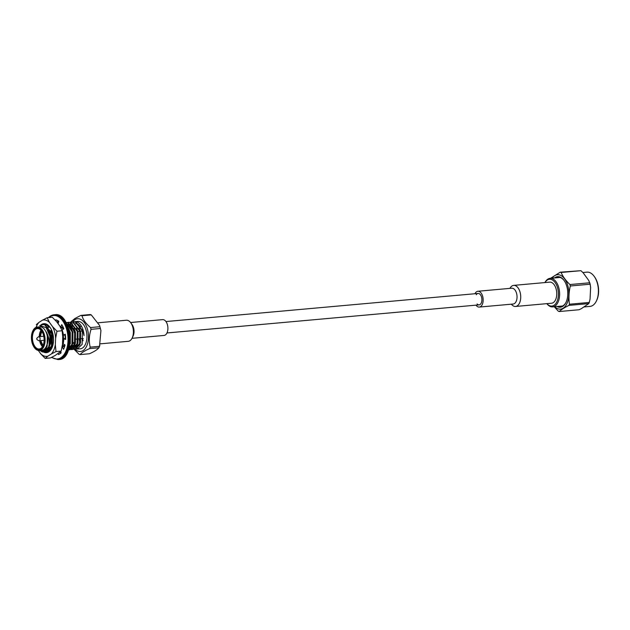 <?xml version="1.0" encoding="UTF-8"?>
<svg xmlns="http://www.w3.org/2000/svg" width="630" height="630" viewBox="0 0 630 630"><rect width="100%" height="100%" fill="white"/><g stroke="black" fill="none" stroke-linecap="round" stroke-linejoin="round"><path stroke-width="0.94" d="M546.824 303.652A14.332 8.198 -95.1 0 0 552.66 306.889A14.332 8.198 -95.1 0 0 558.841 287.878A14.332 8.198 -95.1 0 0 550.092 278.342A14.332 8.198 -95.1 0 0 544.926 282.571M546.879 303.644A13.45 7.686 -95.1 0 0 555.951 303.377A13.45 7.686 -95.1 0 0 557.66 288.233A13.45 7.686 -95.1 0 0 544.981 282.563M558.944 306.322A14.687 8.395 -95.1 0 0 560.802 306.511A14.687 8.395 -95.1 0 0 563.11 305.7A14.687 8.395 -95.1 0 0 566.142 302.093M564.212 280.657A14.687 8.395 -95.1 0 0 558.172 277.263A14.687 8.395 -95.1 0 0 556.377 277.775M559.243 311.535L579.096 309.747L581.466 308.582L588.79 303.597L568.937 305.385C564.543 307.542 561.314 309.59 559.243 311.535L558.369 311.252L554.258 306.747M570.308 285.996C568.859 292.186 568.567 298.266 569.441 304.227L589.286 302.439L590.058 299.092L590.617 287.453L590.152 284.209L570.308 285.996L569.929 284.555L589.782 282.775L590.294 284.76L588.798 280.531L583.167 272.822L580.955 270.687L561.11 272.475C562.897 276.617 565.834 280.641 569.929 284.555M550.549 278.326L560.227 272.191L580.955 270.687M584.041 306.944L590.026 306.4A17.199 9.836 -95.1 0 0 592.735 305.455A17.199 9.836 -95.1 0 0 596.421 300.943A17.199 9.836 -95.1 0 0 594.208 276.381A17.199 9.836 -95.1 0 0 586.947 272.144L582.892 272.514M596.421 300.943L596.736 300.282A16.317 9.332 -95.1 0 0 594.633 276.972L594.208 276.381M568.937 305.385L569.441 304.227M561.11 272.475L560.227 272.191M557.101 306.487A15.348 8.773 -95.1 0 0 562.732 306.369A15.348 8.773 -95.1 0 0 566.024 302.345A15.348 8.773 -95.1 0 0 564.047 280.429A15.348 8.773 -95.1 0 0 554.534 277.94M589.286 302.439L588.79 303.597M32.807 330.97A11.773 6.733 84.9 0 1 32.886 330.797A11.773 6.733 84.9 0 1 35.406 327.71A11.773 6.733 84.9 0 1 37.257 327.065L39.785 326.836A11.773 6.733 84.9 0 1 47.321 336.294A11.773 6.733 84.9 0 1 43.746 349.642A11.773 6.733 84.9 0 1 41.895 350.288L39.367 350.516A11.773 6.733 84.9 0 1 34.398 347.618A11.773 6.733 84.9 0 1 34.288 347.469M39.706 325.537L46.226 327.655L50.227 337.05A13.758 7.867 -95.1 0 1 47.738 349.555C50.093 344.051 49.589 338.129 46.203 331.774A11.946 6.835 84.9 0 1 47.478 343.641M71.828 328.096A13.758 7.867 84.9 0 1 72.363 326.521M72.6 322.056L75.836 321.985L82.79 330.884L84.042 335.609A13.758 7.867 -95.1 0 0 74.915 321.678L77.797 321.426A13.758 7.867 84.9 0 1 86.861 334.42A13.758 7.867 84.9 0 1 80.262 348.823L76.104 349.059M78.655 348.689A13.758 7.867 84.9 0 1 77.514 348.24M77.277 348.114A13.758 7.867 84.9 0 1 76.096 347.272M75.852 347.051A13.758 7.867 84.9 0 1 74.616 345.665M74.915 321.678A13.758 7.867 -95.1 0 0 74.403 321.757M69.607 326.474A13.758 7.867 -95.1 0 0 69.418 326.946M68.048 327.009L68.82 325.474M69.009 325.167L69.969 323.899M70.166 323.694L71.159 322.82M71.363 322.686L72.395 322.135M67.859 326.513L68.583 325.206M68.772 324.923L69.237 324.3M72.387 322.024L75.411 322.024L82.357 330.923L82.144 344.366L77.191 349.107M75.883 349.012L74.773 348.611M74.545 348.492L73.545 347.807A13.758 7.867 -95.1 0 1 73.395 347.681M71.93 346.177A13.758 7.867 -95.1 0 0 73.151 347.476M74.34 345.374L72.206 345.571M71.103 322.032L70.899 322.505A19.845 11.348 84.9 0 1 71.111 322.032L73.277 322.214L80.23 331.112L80.01 344.563L75.057 349.296L73.757 349.209M73.537 349.146L72.418 348.689M72.19 348.555L71.032 347.658M70.796 347.429L69.591 345.933M69.828 322.253L72.852 322.253L79.805 331.152L79.585 344.602L74.631 349.335L73.545 349.288M73.332 349.24L72.214 348.847M71.985 348.721L70.836 347.91M70.607 347.697L69.434 346.358M62.921 327.498L63.102 327.08M66.339 323.088L67.276 322.599M67.489 322.521L70.718 322.442L77.671 331.341L77.451 344.791L72.497 349.524L71.198 349.437M70.977 349.382L69.859 348.918M69.631 348.784L68.961 348.319M62.551 327.395L62.898 326.655M66.252 322.922L67.056 322.552M67.268 322.489L70.292 322.481L77.246 331.38L77.025 344.83L72.072 349.563L70.993 349.516M70.773 349.477L69.654 349.075M69.434 348.957L68.883 348.611M66.189 322.466L68.158 322.678L75.112 331.577L74.899 345.019L69.938 349.752L68.638 349.666M66.016 322.489L67.733 322.717L74.686 331.616L74.474 345.059L69.513 349.792L68.52 349.76M66.402 323.214L72.552 331.805L72.34 345.248L68.536 349.705M66.591 323.576L72.127 331.845L71.914 345.287L68.599 349.516M68.45 328.222L69.993 332.034L69.465 346.209M69.119 330.703L69.788 344.248M57.779 323.277L58.267 323.182M62.338 327.096L63.504 329.01M59.267 325.316A14.332 8.198 84.9 0 1 60.724 327.238L61.732 324.607A17.64 10.088 84.9 0 1 63.811 328.773L62.126 330.041A14.332 8.198 84.9 0 1 63.465 335.152L65.244 334.215A17.64 10.088 84.9 0 1 65.63 339.452L63.724 338.664A14.332 8.198 84.9 0 1 63.15 343.862L65.016 344.98L64.26 346.846M61.913 327.135L63.181 329.246M65.032 335.01L65.394 338.515M63.654 346.626L64.638 344.752L63.976 346.594M62.866 335.01L62.457 345.193M47.573 327.994L48.006 327.23M48.305 326.765L48.762 326.151L47.423 325.978M62.819 338.2L62.598 342.767M50.329 349.272L49.124 347.776L50.589 347.642A9.922 5.67 84.9 0 0 51.29 347.5M50.14 349.54L48.943 348.162M48.116 349.579L49.171 350.619L48.006 349.729M47.77 349.493L46.738 348.256M48.967 350.8L47.817 349.981M47.581 349.768L46.352 348.351M47.384 351.257L46.833 350.989M46.604 350.855L44.887 349.374M46.407 351.028L44.643 349.618M41.068 325.198L43.171 324.537L45.139 324.749L52.093 333.648L51.873 347.091L46.919 351.823L45.62 351.737M45.399 351.682L43.265 350.516M40.588 325.269L42.745 324.576L44.714 324.789L51.66 333.687L51.447 347.13L46.494 351.863L45.407 351.823M45.187 351.776L42.934 350.634M47.738 349.555L43.935 352.099L42.147 351.871L39.91 350.461M50.227 337.05L49.313 347.319L44.36 352.06L42.572 351.831L40.414 350.5M75.632 323.497L78.403 324.592L80.64 326.805M48.439 347.791L45.045 350.178L44.005 350.115M51.951 345.634L47.864 349.918L51.006 348.114M47.439 349.957L45.021 349.233M47.486 326.025L49.148 326.466M49.998 349.729L48.258 349.374M47.904 349.201L46.675 348.272M50.51 348.996L49.077 347.886M61.59 327.167L63.173 329.254M67.229 324.938L70.922 328.695M72.411 343.791L69.087 347.862M64.142 346.209L63.646 345.586M62.724 327.513L63.055 326.978M66.906 324.23L67.465 324.174L66.93 324.277M67.953 324.19L68.93 324.371L73.474 328.458M74.97 343.563L70.883 347.855M70.458 347.886L69.127 347.689M67.245 324.978L67.906 324.544M68.205 324.395L68.709 324.19M77.529 343.326L73.45 347.61L76.584 345.807M73.017 347.658L71.277 347.303M70.977 347.154L69.536 346.043M67.977 326.82L68.914 325.576M69.15 325.324L70.032 324.584M70.765 324.166L71.269 323.954M80.089 343.098L76.009 347.382M75.576 347.429L73.836 347.075M73.537 346.925L72.096 345.815M46.203 331.774L47.313 334.593L47.179 346.264L44.116 350.044M48.045 330.262L49.872 334.357L49.817 345.823M48.1 348.744L45.478 350.138L44.155 350.012M50.88 330.498L52.424 334.128L52.377 345.594M47.471 349.918L45.21 349.028M50.03 349.689L48.376 349.185M48.014 348.965L47.022 348.162M50.644 348.784L49.408 347.752M62.787 333.672L62.606 344.673M68.788 328.884L70.332 332.514L70.284 343.98M67.111 324.67L69.3 326.049M71.347 328.655L72.891 332.286L72.844 343.752M71.474 346.272L69.056 347.973M67.89 324.135L71.851 325.82M73.907 328.419L75.45 332.057L75.395 343.523M74.033 346.043L71.056 347.839M70.497 347.847L69.174 347.508M67.347 325.214L68.056 324.678M68.331 324.505L68.93 324.222M76.458 328.191L78.01 331.829L77.955 343.295M73.049 347.618L71.403 347.114M71.103 346.941L69.686 345.705M68.261 327.017L69.103 325.805M69.339 325.537L70.607 324.45M70.891 324.277L72.576 323.71M79.018 327.962L80.569 331.6L80.514 343.059M79.144 345.579L76.175 347.382M75.608 347.382L73.962 346.886M73.663 346.713L72.245 345.476M70.576 327.246A9.04 5.166 84.9 0 1 74.474 332.971A9.04 5.166 84.9 0 0 70.576 327.246L71.639 325.608M78.403 324.592A11.946 6.835 -95.1 0 0 75.6 323.474M73.671 342.602L74.379 345.287M72.615 321.961A16.435 9.395 84.9 0 1 74.97 319.662A16.435 9.395 84.9 0 1 88.499 336.68A16.435 9.395 84.9 0 1 75.135 349.288M75.112 349.264A16.435 9.395 84.9 0 1 74.6 348.736M37.257 327.065A11.773 6.733 84.9 0 1 44.801 336.514A11.773 6.733 84.9 0 1 41.218 349.863A11.773 6.733 84.9 0 1 39.367 350.516M35.154 328.159A11.332 6.481 84.9 0 1 43.297 333.317A11.332 6.481 84.9 0 1 42.572 347.61A11.332 6.481 84.9 0 1 34.185 347.319A11.332 6.481 84.9 0 1 32.729 331.128A11.332 6.481 84.9 0 1 35.154 328.159M35.312 328.758A10.694 6.111 84.9 0 1 41.509 330.805A10.694 6.111 84.9 0 1 42.887 346.075A10.694 6.111 84.9 0 1 33.177 344.665A10.694 6.111 84.9 0 1 35.312 328.758M71.426 321.347L71.103 322.024A19.845 11.348 84.9 0 1 71.395 321.402L74.931 318.504L80.868 315.394A19.845 11.348 84.9 0 1 81.955 315.74C83.136 319.835 86.011 323.773 90.578 327.553A19.845 11.348 84.9 0 1 91.043 329.332C89.074 335.428 88.791 341.365 90.2 347.154A19.845 11.348 84.9 0 1 89.578 348.587C84.735 350.737 81.577 352.737 80.105 354.595A19.845 11.348 84.9 0 1 79.018 354.241L74.175 349.351M80.105 354.595L89.436 353.753C94.279 351.603 97.437 349.603 98.91 347.744A19.845 11.348 -95.1 0 0 99.532 346.311L100.918 330.569L100.375 328.49A19.845 11.348 -95.1 0 0 99.91 326.71L99.634 325.56L91.287 314.898A19.845 11.348 -95.1 0 0 90.2 314.551L80.868 315.394M99.863 345.468L98.879 347.799L89.578 348.587M91.043 329.332L100.375 328.49M90.2 347.154L99.532 346.311M81.955 315.74L91.287 314.898M90.578 327.553L99.91 326.71M83.089 340.751A16.435 9.395 84.9 0 1 82.499 338.578M81.829 331.112A16.435 9.395 84.9 0 1 81.931 329.616M79.262 339.814A19.845 11.348 -95.1 0 0 79.726 341.594M42.966 345.909A10.253 5.859 84.9 0 1 39.233 348.996A10.253 5.859 84.9 0 1 32.665 340.767A10.253 5.859 84.9 0 1 35.784 329.143A10.253 5.859 84.9 0 1 37.398 328.577A10.253 5.859 84.9 0 1 41.619 330.955M48.573 330.482A10.253 5.859 84.9 0 1 50.502 334.782A10.253 5.859 84.9 0 1 50.093 344.657M48.667 346.988A10.253 5.859 84.9 0 1 46.077 348.382L45.667 348.421M42.478 346.752A10.253 5.859 84.9 0 1 39.619 340.704M39.257 336.664A10.253 5.859 84.9 0 1 40.989 330.207M48.73 330.711A9.922 5.67 84.9 0 1 50.597 334.869A9.922 5.67 84.9 0 1 50.085 344.704M52.164 347.39A9.922 5.67 84.9 0 1 51.691 347.524M68.961 326.954A9.04 5.166 84.9 0 1 69.993 327.041A9.04 5.166 84.9 0 0 68.961 326.954L68.056 327.033L68.961 326.954M62.732 333.168A9.04 5.166 84.9 0 1 63.244 340.578M61.149 328.096A9.04 5.166 84.9 0 1 61.267 328.017A9.04 5.166 84.9 0 1 62.228 327.6M62.685 327.521L62.638 327.521A9.04 5.166 84.9 0 1 62.685 327.521A9.04 5.166 84.9 0 1 63.307 327.529M64.307 345.523L64.41 345.516A9.04 5.166 84.9 0 1 64.307 345.523A9.04 5.166 84.9 0 1 62.472 345.13M43.273 345.13A8.159 4.662 84.9 0 1 40.95 340.586M40.588 336.546A8.159 4.662 84.9 0 1 42.06 331.663M49.557 348.933L49.195 349.878A17.64 10.088 84.9 0 1 48.573 348.863M50.03 347.697L49.699 348.555M50.92 348.288A14.332 8.198 84.9 0 1 50.463 347.658M60.677 351.768L61.142 352.784A17.64 10.088 84.9 0 1 58.401 354.525L58.291 353.485M65.016 344.98A17.64 10.088 84.9 0 1 63.559 349.288L62.275 346.941M55.873 320.733L55.834 319.827A17.64 10.088 84.9 0 1 58.811 321.332L58.11 323.725M48.904 327.419A14.332 8.198 84.9 0 1 49.321 326.631M60.259 353.532L60.126 352.233M64.425 347.138L64.118 346.579L62.299 346.744M60.724 327.238L62.677 327.065L62.858 326.576M57.582 323.009L57.826 320.654M65.63 338.499L63.724 338.664M65.355 334.979L63.465 335.152M43.108 345.579A8.379 4.788 84.9 0 1 40.462 340.633M40.099 336.593A8.379 4.788 84.9 0 1 41.816 331.254M42.572 346.602A9.922 5.67 84.9 0 1 41.753 345.626A9.922 5.67 84.9 0 1 41.706 345.563M40.446 331.514A9.922 5.67 84.9 0 1 40.477 331.451A9.922 5.67 84.9 0 1 41.108 330.341M52.321 346.98A9.922 5.67 84.9 0 1 51.786 347.303M42.588 346.579A9.741 5.575 84.9 0 1 41.667 345.5A9.741 5.575 84.9 0 1 39.658 340.704M39.296 336.664A9.741 5.575 84.9 0 1 40.414 331.585A9.741 5.575 84.9 0 1 41.131 330.356M36.776 338.318L38.296 336.924A2.032 1.158 84.9 0 1 38.422 336.822A2.032 1.158 84.9 0 1 38.745 336.711A2.032 1.158 84.9 0 1 40.084 338.633A2.032 1.158 84.9 0 1 39.107 340.751A2.032 1.158 84.9 0 1 38.627 340.625L36.887 339.523L36.776 338.318L36.887 339.523M43.683 352.107A14.553 8.324 -95.1 0 0 48.754 351.863A14.553 8.324 -95.1 0 0 51.873 348.043A14.553 8.324 -95.1 0 0 49.998 327.261A14.553 8.324 -95.1 0 0 40.556 325.277M41.8 350.792A14.553 8.324 -95.1 0 0 43.565 352.052M38.32 350.469L40.824 353.902A18.262 10.442 -95.1 0 0 47.888 356.163L51.306 353.997A18.262 10.442 -95.1 0 0 55.33 344.697L55.637 338.271A18.262 10.442 -95.1 0 0 52.605 326.702L49.494 322.442A18.262 10.442 -95.1 0 0 42.431 320.182L39.013 322.347A18.262 10.442 -95.1 0 0 36.075 327.356M47.888 356.163L45.203 358.415L50.384 357.95L55.093 355.517L61.189 351.115L62.535 344.051L62.842 337.617L62.039 330.073M52.605 326.702L56.976 331.223L62.165 330.758L59.811 326.057L56.7 321.796L52.329 317.276L47.14 317.748L49.494 322.442M43.982 352.091A14.443 8.261 -95.1 0 0 46.541 352.548A14.443 8.261 -95.1 0 0 48.817 351.753A14.443 8.261 -95.1 0 0 51.888 348.004M50.03 327.301A14.443 8.261 -95.1 0 0 43.958 323.781A14.443 8.261 -95.1 0 0 43.187 323.914L43.974 323.781M50.053 350.123A13.23 7.56 -95.1 0 0 52.101 347.524M50.321 327.734A13.23 7.56 -95.1 0 0 45.533 324.883M42.029 350.792A14.443 8.261 -95.1 0 0 43.942 352.075L44.36 352.06M43.935 350.162A13.23 7.56 -95.1 0 0 46.203 351.186M46.51 351.233A13.23 7.56 -95.1 0 0 47.423 351.249A13.23 7.56 -95.1 0 0 48.888 350.855M42.431 320.182L47.14 317.748M36.327 324.6L39.013 322.347M45.203 358.415L40.824 353.902M55.33 344.697L56.007 351.564L61.197 351.091M56.007 351.564L51.306 353.997M56.976 331.223L55.637 338.271M48.604 350.981L47.344 350.524M47.085 350.375L45.328 348.878M48.116 351.13L46.974 350.871M46.707 350.76L44.825 349.445M49.266 350.532L47.99 349.752M47.738 349.54L46.573 348.303M47.218 352.438L45.258 351.871M44.131 351.138L43.391 350.461M46.62 350.847L45.053 349.201M47.864 349.288L47.045 348.154M509.93 288.375A10.584 6.048 84.9 0 1 513.678 285.382L549.707 282.138A10.584 6.048 84.9 0 1 556.684 292.139A10.584 6.048 84.9 0 1 551.604 303.219L515.576 306.464A10.584 6.048 84.9 0 1 511.355 304.188M513.678 285.382A10.584 6.048 84.9 0 1 520.656 295.383A10.584 6.048 84.9 0 1 515.576 306.464M474.957 293.738A7.938 4.536 84.9 0 1 477.887 291.257L511.757 288.209A7.938 4.536 84.9 0 1 516.986 295.706A7.938 4.536 84.9 0 1 513.174 304.022L479.312 307.07A7.938 4.536 84.9 0 1 475.989 305.156M477.887 291.257A7.938 4.536 84.9 0 1 483.115 298.762A7.938 4.536 84.9 0 1 479.312 307.07M476.256 294.73A5.733 3.276 84.9 0 1 478.083 293.454A5.733 3.276 84.9 0 1 481.863 298.872A5.733 3.276 84.9 0 1 479.115 304.873A5.733 3.276 84.9 0 1 477.091 303.951M100.343 343.83L128.252 341.318A10.584 6.048 -95.1 0 0 132.19 337.964A10.584 6.048 -95.1 0 0 130.827 322.843A10.584 6.048 -95.1 0 0 126.362 320.237L98.217 322.773M132.19 337.964L133.127 335.971A7.938 4.536 -95.1 0 0 132.111 324.631L130.827 322.843M132.009 338.326L164.052 335.443A7.938 4.536 -95.1 0 0 167.856 327.127A7.938 4.536 -95.1 0 0 162.627 319.63L130.583 322.513M552.163 278.153A17.278 9.883 84.9 0 1 554.676 275.672A17.278 9.883 84.9 0 1 568.906 293.682A17.278 9.883 84.9 0 1 554.731 306.7M48.904 317.583A21.829 12.482 84.9 0 1 50.077 316.709A21.829 12.482 84.9 0 1 68.008 337.885A21.829 12.482 84.9 0 1 51.841 357.32M45.809 349.39A21.829 12.482 84.9 0 1 45.502 348.658M54.857 314.724A22.491 12.86 84.9 0 1 69.678 335.963A22.491 12.86 84.9 0 1 58.881 359.517L58.023 359.596A22.491 12.86 84.9 0 0 68.812 336.042A22.491 12.86 84.9 0 0 53.991 314.795L54.857 314.724C71.615 311.724 75.915 359.47 58.881 359.517M50.455 316.039A22.491 12.86 84.9 0 1 53.991 314.795L50.266 316.102L48.376 317.63M166.974 332.963L479.115 304.873M165.95 321.544L478.083 293.454M560.023 277.452L550.092 278.342M562.59 305.991L552.66 306.889M73.442 321.812L73.867 321.773M74.631 349.335L75.057 349.296M70.883 322.04L71.308 322.009M72.072 349.563L72.497 349.524M68.323 322.276L68.749 322.237M69.513 349.792L69.938 349.752M46.486 351.863L46.919 351.823M42.745 324.576L43.171 324.537M99.634 325.56L100.91 330.569M76.049 339.153L78.183 338.964M78.608 338.924L80.742 338.735M81.168 338.696L83.294 338.507M74.12 331.805L74.726 331.75M77.71 331.482L79.845 331.286M80.27 331.246L82.396 331.057M51.258 347.587L49.124 347.776M48.423 347.839L47.518 347.918L48.423 347.839M62.212 327.561L60.897 327.679M64.41 345.516L62.409 345.697M45.045 350.178L45.478 350.138M51.526 357.47L58.023 359.596M43.754 336.262L38.745 336.711M44.116 340.302L39.107 340.751M62.031 330.073L62.48 331.805"/></g></svg>
